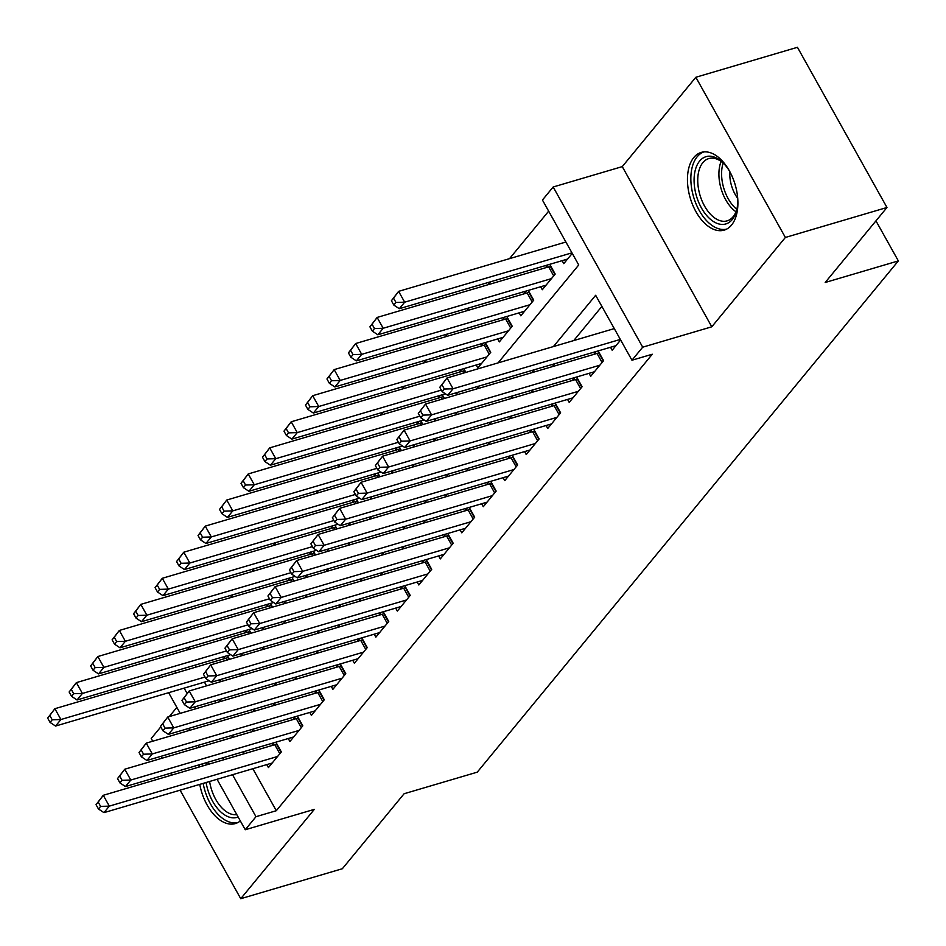 <?xml version="1.0" encoding="UTF-8"?>
<svg xmlns="http://www.w3.org/2000/svg" width="946" height="946" viewBox="0 0 946 946"><rect width="100%" height="100%" fill="white"/><g stroke="black" fill="none" stroke-linecap="round" stroke-linejoin="round"><path stroke-width="1.42" d="M693.808 157.509A40.524 23.449 -106.4 0 0 692.708 204.998A40.524 23.449 -106.4 0 0 724.139 230.138A40.524 23.449 -106.4 0 0 731.554 225.042A40.524 23.449 -106.4 0 0 732.642 177.552A40.524 23.449 -106.4 0 0 701.211 152.412A40.524 23.449 -106.4 0 0 693.808 157.509M199.322 764.758A40.524 23.449 -106.4 0 0 199.003 767.064M199.76 784.376A40.524 23.449 -106.4 0 0 235.377 823.564A40.524 23.449 -106.4 0 0 240.319 820.927M498.081 362.886L578.727 264.975L542.436 200.032L553.174 186.989L642.701 347.182L631.963 360.225L595.661 295.282L553.434 346.555M622.267 166.614L711.794 326.796L785.369 237.458L886.97 207.493L797.443 47.3L695.842 77.265L622.267 166.614L553.174 186.989M176.855 707.383L169.275 716.583M160.773 726.918L151.218 738.507L152.732 741.215M548.656 211.159L509.539 258.636M490.454 281.813L488.065 284.722M468.968 307.899L466.579 310.808M447.493 333.985L445.093 336.894M426.007 360.071L423.607 362.98M404.521 386.157L402.121 389.066M383.035 412.231L380.635 415.14M361.549 438.317L359.161 441.226M340.063 464.403L337.675 467.312M318.577 490.489L316.189 493.398M297.103 516.575L294.703 519.484M275.617 542.661L273.217 545.57M254.131 568.747L251.731 571.656M232.645 594.833L230.245 597.73M211.159 620.907L208.77 623.816M189.673 646.993L187.284 649.902M785.369 237.458L695.842 77.265M161.151 756.28L162.204 758.172M170.623 773.225L171.675 775.117M180.095 790.182L240.745 898.7L314.332 809.362L245.251 829.737L217.048 779.279M886.97 207.493L825.196 282.487L898.345 260.907L477.257 772.161L404.108 793.741L342.346 868.735L240.745 898.7M610.525 347.265L612.18 350.233L620.635 339.957M589.039 373.351L590.694 376.307L603.583 360.663L598.144 350.919M567.553 399.425L569.208 402.393L582.097 386.748L576.658 376.993M546.067 425.511L547.722 428.479L560.623 412.834L555.172 403.079M524.581 451.597L526.248 454.565L539.137 438.92L533.686 429.165M503.095 477.683L504.762 480.651L517.651 464.994L512.2 455.251M481.62 503.769L483.276 506.737L496.165 491.08L490.714 481.337M460.134 529.855L461.79 532.823L474.679 517.166L469.228 507.423M438.648 555.941L440.304 558.897L453.193 543.252L447.754 533.509M417.162 582.015L418.818 584.983L431.707 569.338L426.268 559.594M395.676 608.101L397.332 611.069L410.233 595.424L404.782 585.669M374.19 634.187L375.858 637.155L388.747 621.51L383.296 611.755M352.716 660.273L354.372 663.241L367.261 647.584L361.81 637.841M331.23 686.358L332.886 689.327L345.775 673.67L340.324 663.926M309.744 712.444L311.4 715.413L324.289 699.756L318.849 690.012M288.258 738.53L289.914 741.498L302.803 725.842L297.363 716.098M225.515 656.169L223.126 659.078M247.001 630.083L244.6 632.992M268.487 603.997L266.086 606.906M289.973 577.911L287.572 580.82M311.459 551.837L309.058 554.746M332.933 525.751L330.544 528.66M354.419 499.665L352.03 502.574M375.905 473.579L373.504 476.488M397.391 447.493L394.99 450.402M418.877 421.408L416.477 424.316M440.363 395.322L437.963 398.231M461.837 369.247L459.449 372.156M483.323 343.161L480.935 346.07M504.809 317.076L502.421 319.985M526.295 290.99L523.895 293.899M547.781 264.904L545.381 267.813M194.971 665.18L196.035 667.072M204.454 682.137L206.524 685.85M214.943 700.915L216.007 702.807M219.401 679.855L220.04 680.99L221.482 679.24M229.559 659.315L227.478 655.59M240.887 653.769L241.526 654.904L242.968 653.154M251.045 633.229L248.964 629.504M262.373 627.683L263.012 628.818L264.442 627.068M272.531 607.143L270.45 603.418M283.859 601.597L284.486 602.732L285.929 600.982M294.017 581.057L291.936 577.332M305.345 575.511L305.972 576.646L307.415 574.896M315.503 554.971L313.422 551.258M326.819 549.425L327.458 550.572L328.901 548.822M336.977 528.885L334.908 525.172M348.305 523.351L348.944 524.486L350.387 522.736M358.463 502.799L356.382 499.086M369.791 497.265L370.43 498.4L371.873 496.65M379.949 476.725L377.868 473M391.277 471.179L391.916 472.314L393.359 470.564M401.435 450.639L399.354 446.914M412.763 445.093L413.402 446.228L414.833 444.478M422.921 424.553L420.84 420.828M434.249 419.007L434.876 420.142L436.319 418.392M444.407 398.467L442.326 394.742M455.736 392.921L456.362 394.056L457.805 392.306M465.893 372.381L463.812 368.668M476.193 365.014L477.848 367.97L490.738 352.326L485.298 342.582M497.679 338.928L499.334 341.896L512.224 326.24L506.772 316.496M519.165 312.842L520.82 315.81L533.71 300.154L528.258 290.41M540.639 286.756L542.306 289.724L555.196 274.068L549.744 264.324M562.125 260.67L563.781 263.638L572.247 253.374M252.842 768.72L276.303 810.71L652.279 354.23L631.963 360.225M601.881 306.409L573.749 340.56M554.663 363.737L552.263 366.646M533.177 389.823L530.777 392.732M511.691 415.909L509.303 418.818M490.205 441.995L487.817 444.904M468.731 468.081L466.331 470.99M447.245 494.167L444.845 497.064M425.759 520.241L423.359 523.15M404.273 546.327L401.873 549.236M382.787 572.413L380.398 575.322M361.301 598.499L358.912 601.408M339.815 624.585L337.426 627.494M318.341 650.671L315.94 653.58M296.855 676.757L294.454 679.666M275.369 702.831L272.968 705.74M253.883 728.917L251.482 731.826M243.37 751.774L244.423 753.655M266.772 764.616L268.428 767.573L281.329 751.928L275.877 742.184M273.914 742.764L271.514 745.673M295.389 716.678L293 719.587M316.875 690.592L314.486 693.501M338.361 664.506L335.972 667.415M359.847 638.42L357.446 641.329M381.333 612.334L378.932 615.243M402.819 586.248L400.418 589.157M424.305 560.174L421.904 563.083M445.779 534.088L443.39 536.997M467.265 508.002L464.876 510.911M488.751 481.916L486.35 484.825M510.237 455.83L507.836 458.739M531.723 429.744L529.322 432.653M553.209 403.658L550.809 406.567M574.683 377.584L572.295 380.481M596.169 351.498L593.781 354.407M898.345 260.907L875.961 220.856M711.794 326.796L642.701 347.182M276.303 810.71L255.988 816.694L245.251 829.737M218.786 701.979L221.187 699.07M240.272 675.893L242.673 672.984M261.758 649.807L264.159 646.898M283.244 623.733L285.645 620.824M304.73 597.647L307.119 594.738M326.216 571.561L328.605 568.652M347.69 545.475L350.091 542.566M369.177 519.389L371.577 516.481M390.663 493.304L393.063 490.395M412.149 467.218L414.549 464.309M433.635 441.132L436.023 438.235M455.121 415.058L457.509 412.149M476.607 388.972L478.995 386.063M174.655 671.175L175.708 673.067M184.127 688.12L187.131 693.489M194.628 706.91L195.68 708.802M208.628 764.214L207.576 762.334M199.157 747.269L198.092 745.377M189.673 730.312L188.621 728.42M180.201 713.367L168.648 692.697M160.229 677.632L159.176 675.74M223.055 757.758L224.107 759.65M232.527 774.715L255.988 816.694M534.348 369.732L531.948 372.641M512.862 395.818L510.462 398.727M491.376 421.904L488.976 424.813M469.89 447.99L467.49 450.899M448.404 474.076L446.015 476.985M426.918 500.15L424.529 503.059M405.444 526.236L403.043 529.145M383.958 552.322L381.557 555.231M362.472 578.408L360.071 581.317M340.986 604.494L338.585 607.403M319.5 630.58L317.111 633.489M298.014 656.666L295.625 659.575M276.528 682.74L274.139 685.649M255.053 708.826L252.653 711.735M233.567 734.912L231.167 737.821M96.043 804.668L98.467 808.996L100.607 806.394L98.195 802.066L96.043 804.668L103.268 795.302L109.322 806.122L277.568 756.493M100.607 806.394L109.322 806.122L103.954 812.649L272.188 763.008M98.195 802.066L103.268 795.302L274.766 744.715A5.191 1.549 150.8 0 0 276.433 744.076L276.835 743.887M98.467 808.996L103.954 812.649M47.655 718.085L50.067 722.413L52.219 719.8L49.795 715.472L47.655 718.085L54.88 708.708L60.922 719.528L55.554 726.055L209.149 680.742M228.435 657.304L228.045 657.482A5.191 1.549 -29.2 0 1 226.366 658.12L54.88 708.708L49.795 715.472M205.022 677.029L60.922 719.528L52.219 719.8M55.554 726.055L50.067 722.413M238.132 817.001A35.061 20.292 73.6 0 1 206.098 782.508M206.181 764.947A35.061 20.292 73.6 0 1 206.772 762.559M209.598 781.479A32.471 18.79 -106.4 0 0 236.796 814.624M202.763 763.741A40.264 23.295 -106.4 0 0 202.432 766.047M203.154 783.383A40.264 23.295 -106.4 0 0 237.919 822.523M737.726 198.222A35.061 20.292 73.6 0 1 736.721 209.953A35.061 20.292 73.6 0 1 711.534 220.181A35.061 20.292 73.6 0 1 694.53 173.816A35.061 20.292 73.6 0 1 720.32 160.453A35.061 20.292 73.6 0 1 722.744 162.535A35.061 20.292 73.6 0 1 729.945 171.853M723.513 163.303A32.471 18.79 -106.4 0 0 722.035 162.073A32.471 18.79 -106.4 0 0 708.779 158.573A32.471 18.79 -106.4 0 0 697.923 184.435A32.471 18.79 -106.4 0 0 713.899 217.367A32.471 18.79 -106.4 0 0 727.143 220.856A32.471 18.79 -106.4 0 0 736.958 208.889M737.726 198.353A25.566 14.793 73.6 0 1 729.874 171.734M703.907 151.904A40.264 23.295 -106.4 0 0 691.124 184.316A40.264 23.295 -106.4 0 0 710.884 224.604A40.264 23.295 -106.4 0 0 726.682 229.098M117.529 778.582L119.941 782.91L122.093 780.308L119.669 775.98L117.529 778.582L124.754 769.216L130.808 780.036L299.042 730.407M122.093 780.308L130.808 780.036L125.428 786.564L293.674 736.934M119.669 775.98L124.754 769.216L296.252 718.629A5.191 1.549 150.8 0 0 297.919 717.99L298.321 717.813M119.941 782.91L125.428 786.564M139.015 752.496L141.427 756.835L143.579 754.222L141.155 749.894L139.015 752.496L146.24 743.13L152.282 753.95L320.528 704.321M143.579 754.222L152.282 753.95L146.914 760.478L315.16 710.848M141.155 749.894L146.24 743.13L317.738 692.543A5.191 1.549 150.8 0 0 319.405 691.904L319.795 691.727M141.427 756.835L146.914 760.478M160.489 726.422L162.913 730.75L165.065 728.136L162.641 723.808L160.489 726.422L167.726 717.044L173.768 727.864L342.014 678.235M165.065 728.136L173.768 727.864L168.4 734.392L336.646 684.762M162.641 723.808L167.726 717.044L339.212 666.457A5.191 1.549 150.8 0 0 340.891 665.818L341.281 665.641M162.913 730.75L168.4 734.392M181.975 700.336L184.399 704.664L186.551 702.05L184.127 697.722L181.975 700.336L189.212 690.958L195.254 701.79L363.5 652.149M186.551 702.05L195.254 701.79L189.886 708.306L358.132 658.676M184.127 697.722L189.212 690.958L360.698 640.371A5.191 1.549 150.8 0 0 362.377 639.733L362.767 639.555M184.399 704.664L189.886 708.306M69.129 691.999L71.553 696.327L73.705 693.714L71.281 689.386L69.129 691.999L76.366 682.622L82.408 693.453L77.04 699.969L230.635 654.656M249.921 631.218L249.531 631.396A5.191 1.549 -29.2 0 1 247.852 632.034L76.366 682.622L71.281 689.386M226.496 650.943L82.408 693.453L73.705 693.714M77.04 699.969L71.553 696.327M90.615 665.913L93.039 670.241L95.191 667.628L92.767 663.3L90.615 665.913L97.84 656.536L103.894 667.368L98.526 673.883L252.121 628.582M271.407 605.133L271.017 605.31A5.191 1.549 -29.2 0 1 269.338 605.948L97.84 656.536L92.767 663.3M247.982 624.857L103.894 667.368L95.191 667.628M98.526 673.883L93.039 670.241M112.101 639.827L114.525 644.155L116.665 641.554L114.253 637.214L112.101 639.827L119.326 630.462L125.38 641.282L120.012 647.797L273.595 602.496M292.893 579.047L292.491 579.236A5.191 1.549 -29.2 0 1 290.824 579.863L119.326 630.462L114.253 637.214M269.468 598.771L125.38 641.282L116.665 641.554M120.012 647.797L114.525 644.155M133.587 613.741L136.011 618.069L138.151 615.468L135.739 611.14L133.587 613.741L140.812 604.376L146.867 615.196L141.486 621.711L295.081 576.41M314.379 552.961L313.977 553.15A5.191 1.549 -29.2 0 1 312.31 553.777L140.812 604.376L135.739 611.14M290.954 572.685L146.867 615.196L138.151 615.468M141.486 621.711L136.011 618.069M203.461 674.25L205.885 678.578L208.025 675.964L205.613 671.636L203.461 674.25L210.686 664.872L216.74 675.704L384.987 626.075M208.025 675.964L216.74 675.704L211.372 682.22L379.618 632.59M205.613 671.636L210.686 664.872L382.184 614.285A5.191 1.549 150.8 0 0 383.863 613.647L384.253 613.469M205.885 678.578L211.372 682.22M155.073 587.655L157.485 591.983L159.638 589.382L157.213 585.054L155.073 587.655L162.298 578.29L168.353 589.11L162.972 595.637L316.567 550.324M335.865 526.887L335.463 527.064A5.191 1.549 -29.2 0 1 333.796 527.702L162.298 578.29L157.213 585.054M312.44 546.611L168.353 589.11L159.638 589.382M162.972 595.637L157.485 591.983M224.947 648.164L227.371 652.492L229.511 649.878L227.099 645.55L224.947 648.164L232.172 638.798L238.226 649.618L406.473 599.989M229.511 649.878L238.226 649.618L232.858 656.134L401.092 606.504M227.099 645.55L232.172 638.798L403.67 588.199A5.191 1.549 150.8 0 0 405.337 587.572L405.739 587.383M227.371 652.492L232.858 656.134M176.559 561.569L178.971 565.909L181.124 563.296L178.699 558.968L176.559 561.569L183.784 552.204L189.827 563.024L184.458 569.551L338.053 524.238M357.34 500.801L356.949 500.978A5.191 1.549 -29.2 0 1 355.282 501.617L183.784 552.204L178.699 558.968M333.926 520.525L189.827 563.024L181.124 563.296M184.458 569.551L178.971 565.909M246.433 622.078L248.857 626.406L250.997 623.804L248.585 619.464L246.433 622.078L253.658 612.712L259.712 623.532L427.947 573.903M250.997 623.804L259.712 623.532L254.332 630.048L422.578 580.418M248.585 619.464L253.658 612.712L425.156 562.113A5.191 1.549 150.8 0 0 426.823 561.486L427.225 561.297M248.857 626.406L254.332 630.048M198.033 535.495L200.457 539.823L202.61 537.21L200.185 532.882L198.033 535.495L205.27 526.118L211.313 536.938L205.944 543.465L359.539 498.152M378.826 474.715L378.435 474.892A5.191 1.549 -29.2 0 1 376.756 475.531L205.27 526.118L200.185 532.882M355.412 494.439L211.313 536.938L202.61 537.21M205.944 543.465L200.457 539.823M267.919 595.992L270.331 600.32L272.483 597.718L270.059 593.39L267.919 595.992L275.144 586.626L281.199 597.446L449.433 547.817M272.483 597.718L281.199 597.446L275.818 603.974L444.064 554.332M270.059 593.39L275.144 586.626L446.642 536.039A5.191 1.549 150.8 0 0 448.309 535.401L448.711 535.223M270.331 600.32L275.818 603.974M219.519 509.409L221.943 513.737L224.096 511.124L221.671 506.796L219.519 509.409L226.756 500.032L232.799 510.864L227.43 517.379L381.025 472.066M400.312 448.629L399.922 448.806A5.191 1.549 -29.2 0 1 398.242 449.445L226.756 500.032L221.671 506.796M376.886 468.353L232.799 510.864L224.096 511.124M227.43 517.379L221.943 513.737M289.405 569.906L291.817 574.234L293.97 571.632L291.545 567.304L289.405 569.906L296.63 560.54L302.673 571.36L470.919 521.731M293.97 571.632L302.673 571.36L297.304 577.888L465.55 528.258M291.545 567.304L296.63 560.54L468.128 509.953A5.191 1.549 150.8 0 0 469.795 509.315L470.186 509.137M291.817 574.234L297.304 577.888M241.005 483.323L243.429 487.651L245.57 485.038L243.157 480.71L241.005 483.323L248.23 473.946L254.285 484.778L248.916 491.293L402.511 445.992M421.798 422.543L421.408 422.72A5.191 1.549 -29.2 0 1 419.728 423.359L248.23 473.946L243.157 480.71M398.372 442.267L254.285 484.778L245.57 485.038M248.916 491.293L243.429 487.651M310.879 543.82L313.303 548.16L315.456 545.546L313.031 541.218L310.879 543.82L318.116 534.455L324.159 545.274L492.405 495.645M315.456 545.546L324.159 545.274L318.79 551.802L487.036 502.172M313.031 541.218L318.116 534.455L489.602 483.867A5.191 1.549 150.8 0 0 491.281 483.229L491.672 483.051M313.303 548.16L318.79 551.802M262.491 457.237L264.915 461.565L267.056 458.952L264.644 454.624L262.491 457.237L269.716 447.86L275.771 458.692L270.402 465.207L423.985 419.906M443.284 396.457L442.882 396.634A5.191 1.549 -29.2 0 1 441.214 397.273L269.716 447.86L264.644 454.624M419.858 416.181L275.771 458.692L267.056 458.952M270.402 465.207L264.915 461.565M332.365 517.746L334.789 522.074L336.942 519.46L334.517 515.132L332.365 517.746L339.602 508.369L345.645 519.2L513.891 469.559M336.942 519.46L345.645 519.2L340.276 525.716L508.522 476.086M334.517 515.132L339.602 508.369L511.088 457.781A5.191 1.549 150.8 0 0 512.767 457.143L513.158 456.965M334.789 522.074L340.276 525.716M283.977 431.151L286.39 435.479L288.542 432.878L286.13 428.538L283.977 431.151L291.202 421.786L297.257 432.606L291.876 439.121L445.471 393.82M464.77 370.371L464.368 370.56A5.191 1.549 -29.2 0 1 462.7 371.187L291.202 421.786L286.13 428.538M441.344 390.095L297.257 432.606L288.542 432.878M291.876 439.121L286.39 435.479M353.851 491.66L356.275 495.988L358.416 493.374L356.003 489.047L353.851 491.66L361.076 482.283L367.131 493.114L535.377 443.485M358.416 493.374L367.131 493.114L361.762 499.63L529.997 450M356.003 489.047L361.076 482.283L532.574 431.695A5.191 1.549 150.8 0 0 534.254 431.057L534.644 430.879M356.275 495.988L361.762 499.63M305.463 405.065L307.876 409.393L310.028 406.792L307.604 402.464L305.463 405.065L312.688 395.7L318.731 406.52L313.363 413.047L481.609 363.406M486.244 344.297L485.854 344.474A5.191 1.549 -29.2 0 1 484.186 345.113L312.688 395.7L307.604 402.464M486.977 356.89L318.731 406.52L310.028 406.792M313.363 413.047L307.876 409.393M375.337 465.574L377.761 469.902L379.902 467.289L377.489 462.961L375.337 465.574L382.562 456.197L388.617 467.028L556.863 417.399M379.902 467.289L388.617 467.028L383.248 473.544L551.483 423.914M377.489 462.961L382.562 456.197L554.06 405.609A5.191 1.549 150.8 0 0 555.728 404.971L556.13 404.793M377.761 469.902L383.248 473.544M326.949 378.979L329.362 383.307L331.514 380.706L329.09 376.378L326.949 378.979L334.175 369.614L340.217 380.434L334.849 386.961L503.095 337.332M507.73 318.211L507.34 318.388A5.191 1.549 -29.2 0 1 505.661 319.027L334.175 369.614L329.09 376.378M508.463 330.804L340.217 380.434L331.514 380.706M334.849 386.961L329.362 383.307M396.823 439.488L399.236 443.816L401.388 441.214L398.964 436.875L396.823 439.488L404.048 430.123L410.103 440.942L578.337 391.313M401.388 441.214L410.103 440.942L404.722 447.458L572.969 397.828M398.964 436.875L404.048 430.123L575.546 379.523A5.191 1.549 150.8 0 0 577.214 378.897L577.616 378.707M399.236 443.816L404.722 447.458M348.424 352.893L350.848 357.233L353 354.62L350.576 350.292L348.424 352.893L355.661 343.528L361.703 354.348L356.335 360.875L524.581 311.246M529.216 292.125L528.826 292.302A5.191 1.549 -29.2 0 1 527.147 292.941L355.661 343.528L350.576 350.292M529.949 304.718L361.703 354.348L353 354.62M356.335 360.875L350.848 357.233M418.309 413.402L420.722 417.73L422.874 415.128L420.45 410.8L418.309 413.402L425.534 404.037L431.577 414.856L599.823 365.227M422.874 415.128L431.577 414.856L426.208 421.372L594.455 371.743M420.45 410.8L425.534 404.037L597.032 353.449A5.191 1.549 150.8 0 0 598.7 352.811L599.09 352.622M420.722 417.73L426.208 421.372M369.91 326.819L372.334 331.147L374.486 328.534L372.062 324.206L369.91 326.819L377.135 317.442L383.189 328.262L377.821 334.789L546.067 285.16M550.702 266.039L550.312 266.216A5.191 1.549 -29.2 0 1 548.633 266.855L377.135 317.442L372.062 324.206M551.435 278.632L383.189 328.262L374.486 328.534M377.821 334.789L372.334 331.147M439.784 387.316L442.208 391.644L444.36 389.043L441.936 384.715L439.784 387.316L447.02 377.951L453.063 388.771L620.34 339.425M444.36 389.043L453.063 388.771L447.695 395.298L615.941 345.668M441.936 384.715L447.02 377.951L614.285 328.605M442.208 391.644L447.695 395.298M391.396 300.733L393.82 305.061L395.96 302.448L393.548 298.12L391.396 300.733L398.621 291.356L404.675 302.188L399.307 308.703L567.541 259.074M565.897 242.01L398.621 291.356L393.548 298.12M571.952 252.842L404.675 302.188L395.96 302.448M399.307 308.703L393.82 305.061M279.815 753.749L274.766 744.715M281.033 752.283L276.433 744.076M228.045 657.482L229.133 659.433M226.366 658.12L227.395 659.953M735.976 211.786A32.471 18.79 73.6 0 1 735.066 211.124A32.471 18.79 73.6 0 1 721.112 161.399M723.17 163.008A31.407 18.163 -106.4 0 0 736.839 209.326M301.301 727.663L296.252 718.629M302.507 726.197L297.919 717.99M322.787 701.589L317.738 692.543M323.993 700.123L319.405 691.904M344.273 675.503L339.212 666.457M345.479 674.037L340.891 665.818M365.759 649.417L360.698 640.371M366.965 647.951L362.377 639.733M249.531 631.396L250.619 633.347M247.852 632.034L248.881 633.867M271.017 605.31L272.105 607.273M269.338 605.948L270.367 607.781M292.491 579.236L293.591 581.187M290.824 579.863L291.853 581.695M313.977 553.15L315.077 555.101M312.31 553.777L313.327 555.609M387.245 623.331L382.184 614.285M388.451 621.865L383.863 613.647M335.463 527.064L336.551 529.015M333.796 527.702L334.813 529.524M408.719 597.245L403.67 588.199M409.937 595.779L405.337 587.572M356.949 500.978L358.037 502.929M355.282 501.617L356.299 503.438M430.205 571.159L425.156 562.113M431.411 569.693L426.823 561.486M378.435 474.892L379.523 476.843M376.756 475.531L377.785 477.363M451.691 545.073L446.642 536.039M452.898 543.607L448.309 535.401M399.922 448.806L401.009 450.757M398.242 449.445L399.271 451.277M473.177 518.987L468.128 509.953M474.384 517.521L469.795 509.315M421.408 422.72L422.495 424.671M419.728 423.359L420.757 425.192M494.663 492.913L489.602 483.867M495.87 491.447L491.281 483.229M442.882 396.634L443.981 398.597M441.214 397.273L442.231 399.106M516.149 466.827L511.088 457.781M517.356 465.361L512.767 457.143M464.368 370.56L465.467 372.511M462.7 371.187L463.717 373.02M537.635 440.741L532.574 431.695M538.842 439.275L534.254 431.057M485.854 344.474L490.442 352.681M484.186 345.113L489.236 354.147M559.11 414.655L554.06 405.609M560.328 413.189L555.728 404.971M507.34 318.388L511.928 326.595M505.661 319.027L510.722 328.061M580.596 388.57L575.546 379.523M581.802 387.103L577.214 378.897M528.826 292.302L533.414 300.521M527.147 292.941L532.208 301.987M602.082 362.484L597.032 353.449M603.288 361.017L598.7 352.811M550.312 266.216L554.9 274.435M548.633 266.855L553.694 275.901"/></g></svg>
